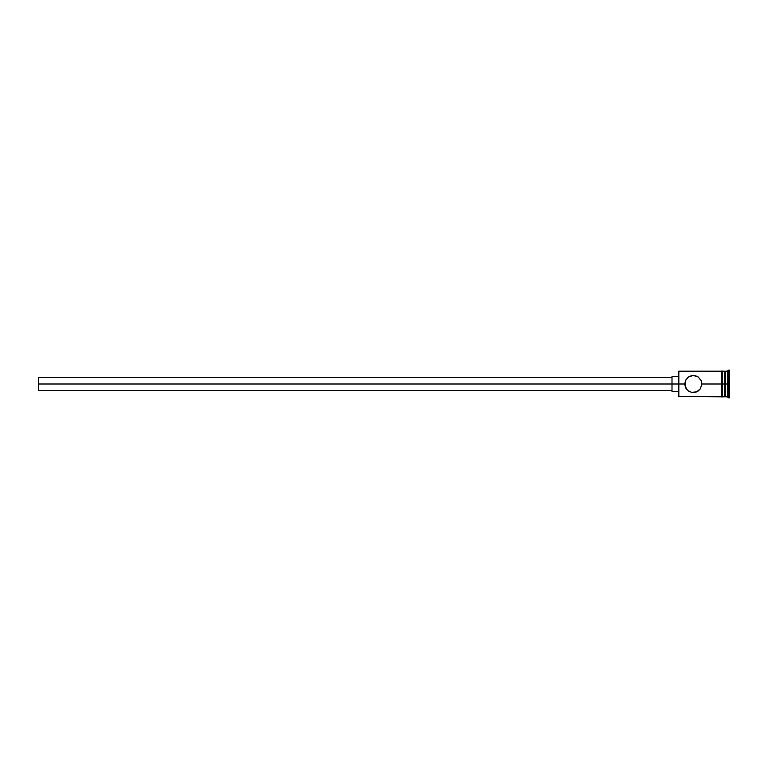<?xml version="1.0" encoding="UTF-8"?>
<svg xmlns="http://www.w3.org/2000/svg" width="768" height="768" viewBox="0 0 768 768"><rect width="100%" height="100%" fill="white"/><g stroke="black" fill="none" stroke-linecap="round" stroke-linejoin="round"><path stroke-width="1.15" d="M687.149 389.875L684.97 385.718L685.478 380.659L688.56 376.925L693.331 375.466L698.093 376.915L701.184 380.659L701.866 384L700.387 388.8L696.653 391.862L691.613 392.362L688.57 391.075L686.275 388.8L684.797 384L678.403 384L678.403 396.374L678.403 384L38.4 384L38.4 390.403L38.4 384L672 384L672 391.469L672 384L678.403 384L678.403 371.626L678.826 396.797L678.826 384L684.797 384L685.478 380.659L687.917 377.405M686.362 379.085L686.035 379.574L686.362 379.085M685.68 380.227L685.344 381.014L685.68 380.227M695.04 375.638L697.392 376.493M724.694 371.203L724.694 396.797L725.338 371.203L725.338 384L727.469 384L727.469 396.797L727.469 384L728.534 384L728.534 370.138L728.534 384L729.6 384L729.6 370.138L729.6 397.862L729.6 384L728.534 384L728.534 397.862L728.534 384L725.338 384L725.338 396.797L725.338 384L701.866 384L721.498 384L721.498 396.902L722.563 396.902L722.563 371.098L721.498 371.098L721.498 384L724.694 384L724.694 371.203L722.563 371.203M698.093 376.915L701.184 380.659L701.866 384L700.387 388.8L698.093 391.085L695.04 392.362L696.653 391.862M693.331 392.534L694.051 392.506M691.613 392.362L687.907 390.586M684.797 384L684.826 384.614M727.469 384L727.469 371.203L727.469 384M722.563 396.902L722.563 371.098M721.498 371.098L721.498 396.902M693.322 375.466L692.602 375.494M688.56 376.925L691.613 375.638M721.498 371.203L678.826 371.203L678.826 384L678.403 371.626M685.862 388.118L685.344 386.995M686.035 388.426L686.352 388.915M672 376.531L672 384L672 376.531L678.403 376.531M38.4 377.597L38.4 384L38.4 377.597L672 377.597M721.498 396.797L678.403 396.374M672 390.403L38.4 390.403M678.403 391.469L672 391.469M729.6 397.862L724.694 396.163M724.694 396.797L722.563 396.797M729.6 370.138L724.694 371.837"/></g></svg>
